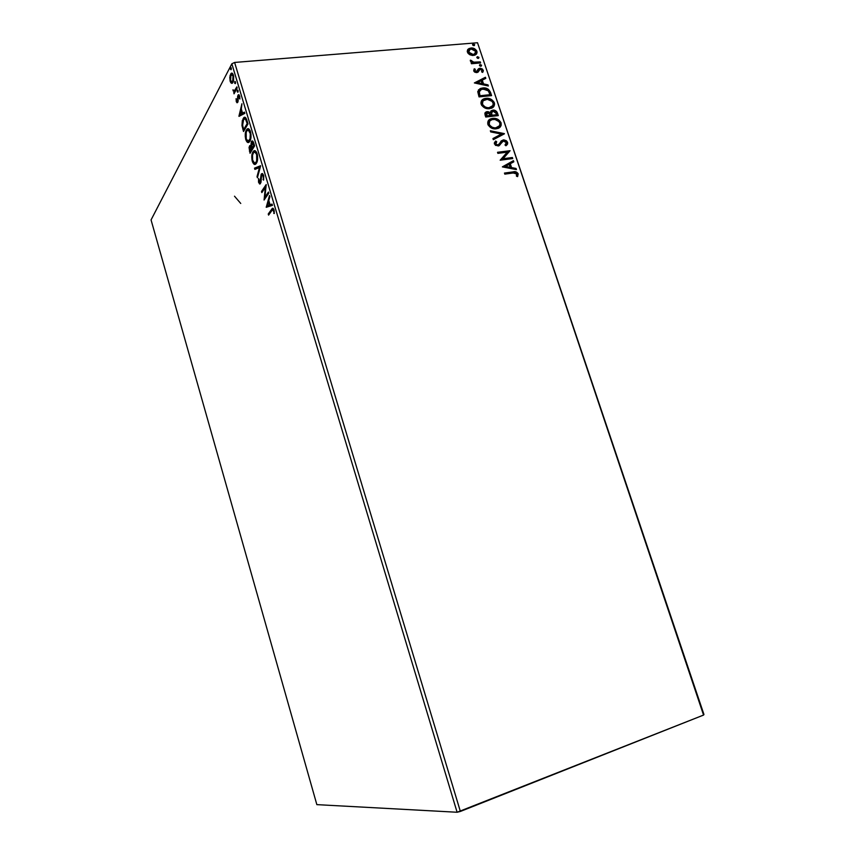 <?xml version="1.0" encoding="UTF-8"?>
<svg xmlns="http://www.w3.org/2000/svg" width="855" height="855" viewBox="0 0 855 855"><rect width="100%" height="100%" fill="white"/><g stroke="black" fill="none" stroke-linecap="round" stroke-linejoin="round"><path stroke-width="1.28" d="M703.943 714.481L477.518 42.75L703.569 715.069L460.375 811.448L234.612 62.447L477.518 42.75L234.612 62.447L231.844 63.804L457.104 812.25L316.852 804.641L151.057 219.917L231.844 63.804L151.057 219.917L316.852 804.641L457.104 812.25L231.844 63.804L234.612 62.447L460.375 811.448L457.104 812.25L703.569 715.069L477.518 42.75L703.943 714.481L703.569 715.069L703.943 714.481M231.598 83.352L233.511 81.075L233.661 76.202L231.929 73.145L230.07 75.529L230.048 80.862L230.839 82.775L232.175 83.298L233.03 82.347L233.415 75.197C232.646 73.177 231.855 72.611 231.053 73.487L229.792 77.367L230.177 81.321L231.598 83.352M237.177 88.012L236.846 86.879L234.366 90.897L232.902 89.828L234.142 91.859L234.014 93.826L237.177 88.012L236.846 86.879L234.633 90.683L232.902 89.828L234.142 91.859L234.014 93.826L237.177 88.012M236.279 101.66L237.049 102.782L237.872 102.044L238.556 96.049L239.902 98.998L238.791 94.67L237.69 96.091L237.401 101.2L236.728 101.114L236.087 98.688L236.279 101.66L237.754 102.29L238.481 96.113L239.902 98.998L239.635 95.899L238.246 94.852L237.401 101.2L236.087 98.688L236.279 101.66M246.956 120.502L245.898 117.969L244.69 117.253L242.328 120.416L241.976 125.546L243.525 131.499L247.982 123.932L246.956 120.502C245.909 117.37 244.819 116.472 243.675 117.798L241.976 125.546L243.525 131.499L247.982 123.932L246.956 120.502M254.598 145.916L253.155 141.641L252.182 140.936L251.359 141.577L250.9 145.799L249.81 145.617L249.029 147.466L250.045 153.259L254.598 145.916L253.7 142.956C253.027 141.064 252.321 140.487 251.605 141.246L250.9 145.799L249.521 145.991L250.045 153.259L254.598 145.916M260.615 165.945L254.512 168.146L254.876 169.386L259.46 167.58L257.034 176.558L257.398 177.797L260.561 165.752L254.512 168.146L254.876 169.386L259.46 167.58L257.034 176.558L257.398 177.797L260.615 165.945M268.459 192.044L264.922 197.152L266.204 184.541L261.502 191.467L261.844 192.599L265.349 187.469L264.067 200.027L268.812 193.198L268.459 192.044L264.922 197.152L266.204 184.541L261.502 191.467L261.844 192.599L265.349 187.469L264.067 200.027L268.812 193.198L268.459 192.044M271.772 210.704L273.044 209.796L274.295 213.504L274.006 209.881L272.638 208.278L268.246 213.974L268.588 215.118L272.243 210.095L273.504 210.576L274.295 213.504L274.006 209.881C273.322 208.16 272.66 207.797 272.018 208.78L268.246 213.974L268.588 215.118L271.772 210.704M266.236 207.284L272.467 205.36L272.082 204.089L270.073 204.719L268.812 200.508L269.881 196.768L269.507 195.506L266.236 207.284L272.467 205.36L272.082 204.089L270.073 204.719L268.812 200.508L269.881 196.768L269.507 195.506L266.236 207.284M263.586 175.232L262.442 173.533L261.16 174.377L259.931 182.681L258.573 178.503L258.52 182.019L259.61 184.007L260.967 182.425L261.587 175.361L262.229 174.826L262.977 175.617L263.564 180.138L263.746 175.884L261.363 174.003L260.07 182.575L259.129 181.837L258.573 178.503L258.648 182.543L260.369 183.772L261.705 175.157L263.126 176.044L263.564 180.138L263.586 175.232M256.425 163.22L257.59 159.372L257.451 155.118L256.115 151.57L253.892 150.886L252.075 154.189L251.979 160.013L253.882 164.096L255.068 164.374L256.425 163.22C257.75 161.221 257.986 158.047 257.109 153.708C255.88 150.683 254.662 149.882 253.433 151.282L252.984 151.88C251.659 153.921 251.434 157.096 252.321 161.424C253.561 164.438 254.801 165.207 256.03 163.743L256.425 163.22M249.831 141.267L251.007 134.556L250.034 130.452L248.356 128.742L246.037 130.751L245.257 136.736L247.084 142.048L248.495 142.475L249.831 141.267C251.135 139.194 251.349 135.998 250.483 131.659C249.307 128.742 248.121 127.94 246.945 129.276L246.411 129.992C245.107 132.097 244.904 135.304 245.78 139.621C246.977 142.539 248.164 143.298 249.35 141.909L249.831 141.267M238.994 116.376L244.808 113.362L244.434 112.133L242.553 113.106L241.324 109.002L241.922 103.765L238.93 116.195L244.808 113.362L244.434 112.133L242.553 113.106L241.324 109.002L241.922 103.765L238.994 116.376M237.936 92.126L237.69 90.053L237.209 91.389L237.872 92.233L238.021 90.523L237.38 90.256L237.295 91.859L237.936 92.126M235.36 83.523L235.104 81.449L234.623 82.796L235.285 83.63L235.435 81.92L234.794 81.663L234.719 83.266L235.36 83.523M231.149 69.554L230.903 67.47L230.433 68.838L231.01 69.736L231.235 67.93L230.594 67.695L231.149 69.554M469.855 54.763L472.569 55.5L474.985 55.126L476.63 53.844L477.079 52.198L476.502 50.488L474.343 48.65L469.31 48.372L467.771 49.537L467.236 51.311L468.048 53.331L469.855 54.763L474.985 55.126L476.898 51.332C475.508 48.874 473.52 47.762 470.934 47.998L468.006 49.259L467.407 52.134L469.855 54.763M480.617 62.917L480.275 61.891L473.328 62.18L470.346 60.32L470.699 61.539L472.462 62.586L471.116 62.714L471.458 63.74L480.617 62.917L480.275 61.891L474.001 62.287L470.41 60.139L470.357 60.94L472.462 62.586L471.116 62.714L471.458 63.74L480.617 62.917M473.67 70.869L474.611 72.077L476.524 72.622L478.191 72.012L480.029 69.319L481.825 69.875L481.654 71.895L482.69 72.397L483.342 70.826L482.434 69.041L480.328 68.24L478.554 68.721L476.353 71.585L474.888 70.922L475.305 69.298L474.322 68.763L473.67 70.869L477.56 72.419L480.243 69.276L482.135 70.399L481.654 71.895L482.69 72.397L483.225 70.174L479.858 68.261L478.554 68.721L476.716 71.499L474.782 70.698L475.305 69.298L474.322 68.763L473.67 70.869M490.546 92.49L488.44 89.326L484.422 87.947L479.944 88.717L477.731 91.613L479.035 96.904L491.593 95.61L490.546 92.49C488.9 88.973 486.281 87.467 482.722 87.969L480.585 88.439L477.731 91.613L479.035 96.904L491.593 95.61L490.546 92.49M498.305 115.607L496.68 111.599L493.442 110.092L491.027 110.851L490.289 112.604L487.97 111.62L486.046 111.941L484.903 113.17L485.106 115.094L485.747 117.017L498.305 115.607L497.407 112.913C496.392 110.84 494.853 109.91 492.779 110.124L490.289 112.604L486.42 111.791L485.106 115.094L485.747 117.017L498.305 115.607M504.418 133.808L490.343 130.772L490.717 131.916L501.372 134.075L492.94 138.542L493.314 139.686L504.365 133.626L490.343 130.772L490.717 131.916L501.372 134.075L492.94 138.542L493.314 139.686L504.418 133.808M512.38 157.512L503.05 158.731L510.093 150.694L497.525 152.297L497.877 153.355L507.261 152.147L500.164 160.206L512.733 158.56L512.38 157.512L512.22 158.624L512.38 157.512L503.05 158.731L510.093 150.694L497.525 152.297L497.877 153.355L507.261 152.147L500.164 160.206L512.733 158.56L512.38 157.512M513.192 172.988L516.441 173.341L516.473 176.205L517.617 176.611L518.183 173.821L515.832 171.802L504.461 173.073L504.813 174.131L513.192 172.988L516.912 174.003L516.473 176.205L517.617 176.611L518.183 173.821C516.837 171.823 515.095 171.182 512.957 171.908L504.461 173.073L504.813 174.131L513.192 172.988M502.398 166.896L516.431 169.6L516.046 168.456L511.568 167.591L510.275 163.743L513.823 161.809L513.438 160.665L502.398 166.896L516.431 169.6L516.046 168.456L511.568 167.591L510.275 163.743L513.823 161.809L513.438 160.665L502.398 166.896M502.099 141.855L500.688 143.832L503.264 141.043L506.374 142.603L504.995 144.997L505.925 145.767L507.624 142.368L506.363 140.722L503.884 139.889L501.276 140.861L499.17 144.132L497.749 144.965L495.836 144.089L496.702 141.759L495.654 141.032L494.297 143.02L495.494 145.361L499.106 145.756L502.28 141.674L503.809 140.947L506.288 142.4L506.395 143.405L504.995 144.997L505.925 145.767L507.614 144.003L507.624 142.368L506.716 145.168M496.285 128.806L500.485 126.636L501.201 125.193L500.945 122.522L497.46 119.134L492.17 118.471L488.152 120.993L488.13 125.033L492.224 128.368L497.728 128.507C500.442 127.705 501.554 125.813 501.062 122.821C499.074 119.401 496.295 117.926 492.737 118.385L491.112 118.727C488.44 119.55 487.361 121.442 487.884 124.424C489.926 127.833 492.726 129.297 496.285 128.806M489.552 108.681L493.752 106.565L494.575 103.989L494.094 102.183L490.738 99.105L484.903 98.507L481.429 100.869L480.905 103.049L481.728 105.454L486.174 108.425L491.219 108.329C493.795 107.495 494.831 105.657 494.34 102.782C492.352 99.383 489.573 97.898 486.014 98.325L484.154 98.731C481.632 99.575 480.638 101.424 481.162 104.278C483.193 107.677 485.993 109.141 489.552 108.681M474.365 82.935L488.365 85.992L487.991 84.869L483.513 83.897L482.263 80.135L485.811 78.371L485.437 77.26L474.365 82.935L488.365 85.992L487.991 84.869L483.513 83.897L482.263 80.135L485.811 78.371L485.437 77.26L474.365 82.935M480.831 66.23L481.493 65.098L479.912 64.606L480.061 66.092L481.151 66.166L481.579 65.29L479.922 64.606L479.495 65.482L480.831 66.23M478.191 58.397L478.864 57.264L477.282 56.772L477.432 58.247L478.533 58.322L478.95 57.456L477.282 56.772L476.866 57.638L478.191 58.397M473.916 45.657L474.589 44.535L473.007 44.033L473.157 45.497L474.269 45.572L474.675 44.717L472.997 44.043L472.591 44.888L473.916 45.657M504.568 173.373L512.562 172.282C514.689 171.556 516.431 172.197 517.777 174.185L517.467 176.558L517.628 173.811L515.426 172.176L504.568 173.373M502.387 166.853L513.438 160.665L513.374 162.044L513.032 161.039L502.387 166.853M509.879 164.117L511.162 167.965L516.046 168.456L515.875 169.493L515.651 168.83L511.162 167.965L509.879 164.117M505.016 166.778L510.125 167.313L505.016 166.778L509.142 164.363L510.125 167.313L505.016 166.778M497.631 152.618L510.093 150.694L502.655 159.115L511.974 157.897L502.655 159.115L509.687 151.079L497.631 152.618M496.092 142.347L495.312 144.174L496.702 141.759L495.654 141.032L494.393 143.939L498.155 146.013L500.228 144.634M495.259 141.428L496.295 142.133L495.259 141.428M501.009 141.139L503.274 139.921L498.112 144.89L495.312 144.174L497.364 145.361L498.732 144.581M507.624 142.368L502.89 140.306L507.624 142.368M506.769 145.104L507.357 143.33L506.502 141.577L504.119 140.338L501.789 140.626M498.176 145.083L497.354 145.361M497.076 145.371L495.366 144.335L495.782 142.657M492.993 138.702L501.372 134.075L492.993 138.702M490.514 131.285L504.365 133.626L490.514 131.285M500.774 125.728L500.111 122.041L497.065 119.54L492.352 118.792L488.622 120.352L492.352 118.792C495.9 118.332 498.679 119.807 500.677 123.227L499.876 127.31M489.744 121.047L489.167 124.232C488.804 121.848 489.691 120.331 491.828 119.689L493.079 119.433C495.953 119.037 498.187 120.234 499.79 123.002C500.164 125.386 499.267 126.893 497.097 127.523L498.796 126.593L495.547 128.165L491.732 127.598L489.584 126.016L488.6 123.644M488.707 122.725L489.552 121.228M495.932 127.758C493.068 128.154 490.813 126.978 489.167 124.232L488.782 124.627C490.428 127.384 492.683 128.56 495.547 128.165L492.117 127.192L489.637 125.183L489.007 122.778L489.947 120.822L492.191 119.593L494.97 119.454L499.021 121.613L499.929 123.494L499.544 125.696L495.932 127.758M485.127 112.7L487.19 111.631L490.289 112.604L487.19 112.016L485.127 112.7M490.962 111.011L492.395 110.53C494.468 110.316 496.007 111.246 497.012 113.32L497.802 115.66L495.729 111.471L493.741 110.573L491.443 110.765M491.711 111.952L491.048 113.448L491.636 115.639L491.433 113.042L493.132 111.161L496.285 113.523L496.68 114.709L491.636 115.639L491.283 114.581M491.198 114.281L491.069 113.651M491.048 113.448L491.507 112.133M486.292 113.362L486.313 116.237L487.564 112.668L490.727 115.372L486.313 116.237L485.832 113.993M490.727 115.372L486.313 116.237L490.727 115.372L486.698 115.831L486.345 113.277L489.039 112.892L490.727 115.372M496.68 114.709L491.636 115.639L496.68 114.709L492.02 115.233L491.529 112.304L493.132 111.161L495.109 111.674L496.68 114.709M494.051 105.678L493.388 102.023L490.353 99.522L485.64 98.742L481.803 100.345L485.64 98.742C489.188 98.314 491.967 99.789 493.955 103.199L493.239 107.132M491.272 107.238L488.814 108.061L491.914 106.693M482.947 101.018L482.434 104.086C482.07 101.798 482.904 100.324 484.935 99.661L486.367 99.362C489.231 98.998 491.465 100.195 493.068 102.953C493.442 105.24 492.608 106.704 490.556 107.356L487.884 108.104L484.999 107.463L482.851 105.881L481.878 103.53M481.889 103.145L482.84 101.125M489.199 107.645C486.335 108.019 484.08 106.832 482.434 104.086L482.06 104.502C483.706 107.238 485.95 108.425 488.814 108.061L485.384 107.057L482.904 105.037L482.284 102.643L483.225 100.708L487.286 99.319L492.117 101.36L493.196 103.444L492.811 105.625L489.199 107.645M478.405 89.946L482.338 88.396C485.907 87.883 488.515 89.39 490.172 92.906L488.558 90.16L485.79 88.674L481.483 88.514L478.49 89.861M479.602 96.155L478.736 92.458L479.602 96.155L489.584 95.129L479.602 96.155M478.779 92.105L479.345 90.887M479.57 90.651L478.736 92.458M489.968 94.702L479.976 95.739L479.11 92.041L481.397 89.369L483.064 89.006L488.355 90.876L489.968 94.702L479.976 95.739L479.238 91.346L481.686 89.262L486.217 89.358L488.462 91.025L489.968 94.702M474.418 82.946L485.437 77.26L485.362 78.596L485.052 77.687L474.418 82.946M481.878 80.562L483.139 84.314L487.991 84.869L487.799 85.863L483.139 84.314L481.878 80.562M477.005 82.978L482.081 83.576L477.005 82.978L481.119 80.701L482.081 83.576L477.005 82.978M475.059 69.586L473.98 69.212L474.931 69.725L474.407 71.136L474.782 70.698L474.407 71.136L475.979 72.012L476.908 71.478M480.072 68.678L478.137 69.191L479.858 68.261L479.484 68.689L482.851 70.612L483.225 70.174L482.904 71.852M479.345 69.736L478.095 72.098M478.18 71.959L478.736 70.58M482.968 71.264L482.295 69.693L480.435 68.731M475.979 72.012L474.514 71.36L474.685 70.014M479.484 65.066L480.254 64.531L479.879 64.959L481.579 65.29L481.226 66.134M481.226 66.102L479.537 65.044L479.922 64.606M471.244 63.099L472.462 62.586L471.244 63.099M471.18 60.972L470.303 60.662L471.554 60.534L471.169 61.442L471.543 61.015L471.169 61.442L473.627 62.725L480.275 61.891L480.115 62.96L479.901 62.33L473.841 62.746L471.169 61.442M476.844 57.242L477.624 56.697L477.25 57.135L478.95 57.456L478.597 58.29M478.597 58.268L476.908 57.21L477.282 56.772M476.534 53.801L476.128 50.926L473.969 49.088L470.56 48.436L467.674 49.654L470.56 48.436C473.146 48.201 475.134 49.312 476.524 51.77L476.267 54.282M474.856 54.057L472.74 54.902L469.801 54.271L468.166 52.486L468.401 50.723M468.743 50.338L468.166 52.486L472.74 54.902L473.104 54.464L470.539 54.015L468.668 52.369L469.961 49.323L471.287 49.013L475.775 51.428L474.365 54.164L472.74 54.902L475.23 53.619L473.104 54.464L468.54 52.048L468.166 52.486L468.508 50.798L470.678 49.098L474.151 49.611L475.775 51.428L475.23 53.619M472.569 44.513L473.349 43.958L472.975 44.407L474.675 44.717L474.333 45.55L472.633 44.481M509.142 164.363L510.125 167.313L505.412 166.404L509.142 164.363M481.119 80.701L482.081 83.576L477.379 82.55L481.119 80.701M269.218 214.242L268.246 213.974L269.101 213.846L272.339 209.357L271.473 209.475L273.162 208.385L269.218 214.242M274.305 213.344L273.75 213.429L274.305 213.344M274.284 211.345L273.664 211.442L274.284 211.345M274.156 210.49L273.504 210.576L274.156 210.49M267.049 207.028L266.183 207.092L267.038 206.974L267.444 205.563L267.049 207.028M268.556 201.684L268.855 200.658L268.556 201.684M270.939 204.602L272.125 204.227L270.939 204.602M268.214 205.457L270.298 204.805L267.348 205.574L268.47 201.695L269.143 201.609L268.47 201.695L269.432 204.922L268.214 205.457M264.943 198.755L265.125 197.12L264.943 198.755M266.001 187.384L265.349 187.469L266.001 187.384M262.453 191.702L261.502 191.467L262.357 191.349L266.183 185.727L262.453 191.702M265.777 197.035L264.922 197.152L265.777 197.035L268.705 192.835L265.777 197.035M263.703 179.475L263.041 179.561L263.703 179.475M263.768 175.97L263.126 176.044L263.768 175.97M260.315 183.814L259.567 182.628L260.315 183.814M259.396 182.446L258.648 182.543L259.396 182.446M260.326 182.436L260.967 182.404M260.989 182.35L260.166 182.457L260.989 182.35M261.138 180.79L260.561 180.865L261.138 180.79M261.192 178.684L260.593 178.759L261.192 178.684M261.758 175.072L262.218 173.896L261.363 174.003L262.506 173.554L261.758 175.072M257.761 176.472L257.034 176.558L257.761 176.472M260.198 167.495L259.46 167.58L260.198 167.495M255.666 169.076L255.367 168.05L254.512 168.146L260.604 165.966L255.367 168.05L255.666 169.076M255.335 164.278L253.486 162.194L255.303 164.267M253.016 161.339L252.321 161.424L253.016 161.339M253.123 153.376L253.839 151.784L252.984 151.88L254.908 150.704L253.123 153.376M256.008 152.04L256.799 152.799M255.57 162.952L256.938 161.98L255.741 162.536C254.758 163.679 253.764 163.049 252.77 160.633C252.086 157.17 252.268 154.637 253.326 153.024L253.7 152.521C254.683 151.388 255.666 152.051 256.65 154.499C257.334 157.972 257.141 160.494 256.083 162.087L257.152 161.606L255.784 162.931M256.65 154.499L257.302 154.424L256.65 154.499L256.66 160.815L255.731 162.546L254.491 163.016L252.62 160.088L252.535 155.15L253.497 152.778L254.918 152.062L256.65 154.499M256.789 152.799L254.982 152.072M250.643 152.297L250.355 151.356L250.643 152.297M250.088 151.111L249.425 151.185L250.088 151.111M249.959 146.985L250.376 145.895L249.521 145.991L250.633 145.553L249.959 146.985M251.798 142.582L252.214 141.481L251.359 141.577L252.578 141.043L251.798 142.582L252.567 142.454L253.39 144.239L254.063 144.164L253.39 144.239L253.785 145.542L254.459 145.468L252.086 148.289L251.701 142.721L253.785 145.542L252.086 148.289L252.941 148.193L252.086 148.289L251.466 146.066L251.798 142.571M253.422 142.357L252.546 142.443M254.512 145.649L252.941 148.193L254.512 145.649M252.268 148.268L251.017 151.282L250.162 151.378L249.874 147.103L252.268 148.268M251.445 148.46L252.471 148.941L251.445 148.46L250.162 151.378L251.017 151.282L252.471 148.941L251.616 149.037L250.162 151.378L249.746 147.338L250.665 146.804L251.445 148.46M248.709 142.4L246.924 140.338L248.709 142.4M246.486 139.547L245.78 139.621L246.486 139.547M246.625 131.36L247.266 129.907L246.411 129.992L248.367 128.742L246.625 131.36M249.179 130.003L250.194 130.826L248.442 130.12M250.173 140.295L249.211 141.043M248.773 141.043L250.344 140.038M246.229 138.809C245.545 135.357 245.716 132.792 246.753 131.125L247.181 130.548C248.132 129.458 249.083 130.099 250.023 132.482L250.686 132.407L250.023 132.482C250.707 135.934 250.526 138.489 249.489 140.135L249.094 140.669C248.142 141.77 247.181 141.15 246.229 138.809L246.187 132.45L247.095 130.633L248.324 130.088L250.291 133.604L250.055 138.831L248.142 141.161L246.229 138.809M244.103 130.505L243.825 129.586L244.103 130.505M243.525 129.212L242.863 129.287L243.525 129.212M242.585 125.482L241.976 125.546L242.585 125.482M243.301 119.989L243.942 118.535L243.087 118.621L245.075 117.295L243.301 119.989L243.889 119.102L246.603 119.444L245.791 119.529L246.817 122.361L247.49 122.297L246.817 122.361L247.181 123.58L243.632 129.607L244.487 129.511L247.918 123.708L244.487 129.511L243.632 129.607L242.574 125.429L243.664 119.379L244.658 118.663L245.471 119.069L247.181 123.58L247.854 123.505L243.632 129.607L242.478 124.499L243.301 119.978M245.353 118.599L246.486 119.198M246.529 119.251L245.054 118.749M239.828 115.949L240.191 114.42L239.828 115.949M241.196 110.263L241.42 109.322L241.196 110.263M243.419 113.02L244.53 112.443L243.419 113.02M240.864 114.356L242.82 113.33L240.009 114.442L241.014 110.274L241.687 110.21L241.014 110.274L241.954 113.416L240.864 114.356M238.118 101.125L237.401 101.2L238.118 101.125M238.192 100.356L237.605 100.409L238.192 100.356M238.15 98.646L237.594 98.699L238.15 98.646M238.299 96.401L237.615 96.465L238.299 96.401M238.534 96.07L238.855 95.119L238 95.204L239.069 94.82L238.534 96.07M239.817 96.679L239.282 96.733L239.817 96.679M239.657 95.942L238.898 96.081M237.605 102.515L237.134 101.574L237.605 102.515M238.064 91.784L237.295 91.859L238.064 91.784M238.096 91.56L238.075 90.737L238.096 91.56M234.58 92.789L233.682 92.714L234.997 91.784L234.142 91.859L234.997 91.784L234.58 92.789M234.911 91.795L233.96 90.972L234.911 91.795M233.725 90.812L233.052 90.876L233.725 90.812M234.58 90.737L235.488 90.598L234.633 90.683L235.488 90.598L236.632 88.781L235.777 88.856L237.134 87.851L235.082 90.887M235.478 83.202L234.719 83.266L235.478 83.202M235.51 82.946L235.488 82.155L235.51 82.946M232.304 83.224L231.235 81.834L232.304 83.224M230.818 81.268L230.177 81.321L230.818 81.268M230.337 77.313L229.792 77.367L230.337 77.313M232.229 81.856L230.925 81.46L230.284 78.243L231.427 74.096L230.572 74.171L232.165 73.209L231.032 75.069L231.919 74.46L233.597 75.881L233.03 75.935L232.699 81.225L233.49 81.161L232.314 81.77L230.561 80.605L230.914 75.283L231.278 74.748L233.03 75.935L233.287 79.023L232.229 81.856L233.426 81.364L232.389 81.93M232.998 74.449L232.239 74.577M231.267 69.244L230.519 69.308L231.267 69.244M231.31 68.945L231.288 68.208L231.31 68.945M268.47 201.695L269.432 204.922L267.348 205.574L268.47 201.695M241.014 110.274L241.954 113.416L240.009 114.442L241.014 110.274M240.747 203.458L234.505 196.201M272.018 208.78L272.884 208.663M261.545 173.768L262.4 173.661M253.433 151.282L254.298 151.185M255.741 162.536L256.596 162.429M249.724 145.703L250.579 145.607M251.605 141.246L252.46 141.15M246.945 129.276L247.8 129.18M249.094 140.669L249.949 140.573M243.675 117.798L244.541 117.712M237.295 101.35L238.096 101.264M238.246 94.852L239.015 94.777M231.053 73.487L231.908 73.412M232.314 81.77L233.169 81.695"/></g></svg>
